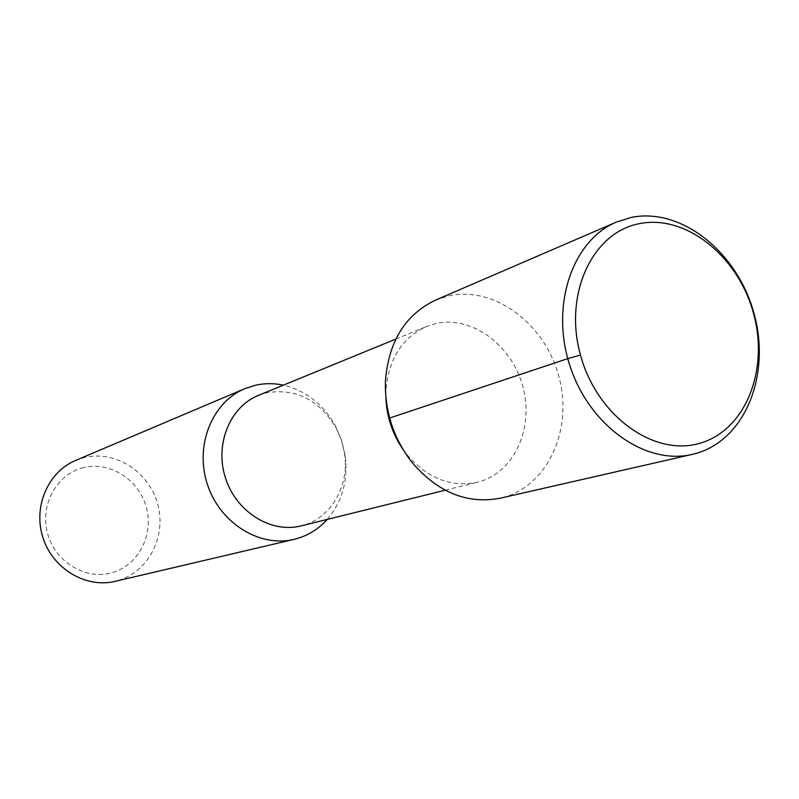 <?xml version="1.0" encoding="UTF-8"?>
<svg xmlns="http://www.w3.org/2000/svg" width="799" height="799" viewBox="0 0 799 799"><rect width="100%" height="100%" fill="white"/><g stroke="black" fill="none" stroke-linecap="round" stroke-linejoin="round"><path stroke-width="0.6" stroke-dasharray="4 3" d="M435.535 300.124L449.038 295.8C494.511 285.882 544.668 323.585 558.681 375.83C573.322 427.914 548.923 484.574 504.019 497.228L500.264 498.196M402.876 449.248L406.591 454.251C427.285 478.311 450.906 487.64 477.442 482.226L479.01 481.807C514.576 472.089 534.311 427.445 522.756 386.237C511.71 344.908 471.75 315.405 435.874 323.565L426.546 326.491C401.937 337.787 388.384 359.26 385.887 390.901L385.847 397.123M258.457 395.375L266.716 392.738C296.119 388.134 319.29 399.919 336.209 428.094L341.483 440.469L344.539 453.572C349.592 485.672 331.116 518.102 302.501 525.522L301.113 525.892M327.27 519.41C342.272 501.652 348.234 480.349 345.168 455.51L341.652 440.419L335.58 426.157C323.385 404.294 305.987 390.631 283.395 385.158M75.585 460.454L84.444 457.537C115.495 449.967 149.353 472.039 157.773 504.419C166.641 536.688 148.175 572.394 117.263 580.803L115.096 581.362M83.665 467.605C57.059 473.737 39.7 504.519 47.491 533.103C54.891 561.787 85.373 580.314 111.67 572.783C138.087 565.682 153.987 535.18 146.407 507.565C139.206 479.859 110.172 461.053 83.665 467.605M406.591 454.251L411.924 462.321M385.887 390.901L385.418 381.233M445.193 490.206L477.442 482.226M395.805 339.086L426.546 326.491M336.209 428.094L335.58 426.157M344.539 453.572L345.168 455.51"/><path stroke-width="1.2" d="M639.22 223.69C592.449 232.419 563.405 294.192 580.474 355.036C596.853 416.049 654.321 457.108 699.894 443.245C745.737 430.281 769.427 369.398 753.347 312.779C737.906 256 685.782 214.052 639.22 223.69M631.33 217.408L616.448 222.052C572.314 240.409 550.042 305.747 569.947 365.802C589.352 426.037 645.912 465.607 692.363 454.361L696.488 453.293C745.807 439.16 771.145 373.762 753.906 313.088C737.347 252.244 681.487 207.181 631.33 217.408M616.448 222.052L435.535 300.124C405.223 314.616 388.514 341.652 385.418 381.233C384.709 411.385 393.547 438.411 411.924 462.321C437.792 492.444 467.245 504.399 500.264 498.196L692.363 454.361M385.847 397.123C386.546 416.129 392.219 433.497 402.876 449.248M395.805 339.086L258.457 395.375C229.812 406.791 214.392 444.673 225.588 478.341C236.434 512.129 271.251 533.592 301.113 525.892L445.193 490.206M283.395 385.158C273.927 383.15 264.549 383.19 255.28 385.278L244.804 388.674C212.075 402.187 194.527 445.652 207.37 484.294C219.825 523.075 259.655 547.784 294.042 539.365L296.609 538.706C308.574 535.26 318.801 528.828 327.27 519.41M244.804 388.674L75.585 460.454C47.91 471.919 32.779 507.125 43.046 537.997C52.994 568.968 85.992 588.454 115.096 581.362L294.042 539.365M389.642 418.027L567.789 358.621L580.474 355.036"/></g></svg>
